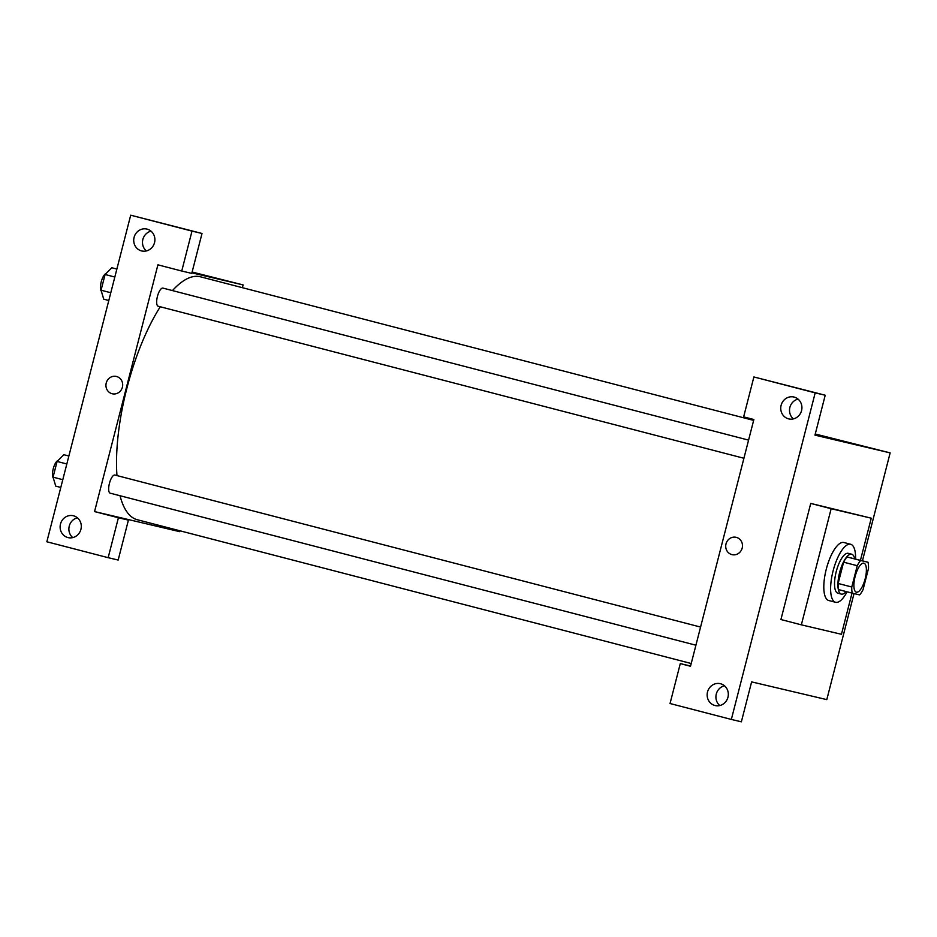 <?xml version="1.0" encoding="UTF-8"?>
<svg xmlns="http://www.w3.org/2000/svg" width="937" height="937" viewBox="0 0 937 937"><rect width="100%" height="100%" fill="white"/><g stroke="black" fill="none" stroke-linecap="round" stroke-linejoin="round"><path stroke-width="1.41" d="M856.418 592.207A14.98 5.154 -75.4 0 1 856.371 592.196A14.98 5.154 -75.4 0 1 855.153 576.396A14.98 5.154 -75.4 0 1 863.902 563.184A14.98 5.154 -75.4 0 1 865.132 578.937A14.98 5.154 -75.4 0 1 856.418 592.207M863.047 589.666L868.517 568.372A20.122 6.91 -75.4 0 0 868.013 562.235L860.658 560.502A20.122 6.91 -75.4 0 0 857.238 565.714L851.768 587.007A20.122 6.91 -75.4 0 0 852.272 593.156L859.627 594.89A20.122 6.91 -75.4 0 0 863.047 589.666M857.238 565.714L843.616 562.177L838.146 583.47L851.768 587.007M838.146 583.47A20.122 6.91 -75.4 0 0 838.65 589.619L852.272 593.156M843.616 562.177A20.122 6.91 -75.4 0 1 847.036 556.965L860.658 560.502M868.013 562.235L847.036 556.965M854.673 558.768A20.602 7.074 104.6 0 0 851.698 554.212A20.602 7.074 104.6 0 0 839.622 572.53A20.602 7.074 104.6 0 0 841.344 594.105A20.602 7.074 104.6 0 0 846.158 591.575M837.994 593.226A20.602 7.074 -75.4 0 1 837.936 593.215A20.602 7.074 -75.4 0 1 836.226 571.652A20.602 7.074 -75.4 0 1 848.29 553.334L851.698 554.212M847.083 591.809A29.972 10.295 -75.4 0 1 835.663 602.304A29.972 10.295 -75.4 0 1 835.581 602.28A29.972 10.295 -75.4 0 1 833.145 570.692A29.972 10.295 -75.4 0 1 850.644 544.268A29.972 10.295 -75.4 0 1 855.586 559.014M828.847 600.535A29.972 10.295 -75.4 0 1 828.776 600.512A29.972 10.295 -75.4 0 1 826.34 568.923A29.972 10.295 -75.4 0 1 843.827 542.5L850.644 544.268M852.026 593.086L841.449 634.29L801.346 624.838L831.154 508.721L871.258 518.184L860.447 560.267M801.346 624.838L780.919 619.533L810.728 503.415L871.258 518.184M690.569 666.043L680.285 663.607L690.51 666.266L753.863 419.518L743.638 416.871L753.887 376.955L825.216 395.227L815.19 392.872L731.34 719.44L741.366 721.806L751.615 681.89L826.797 699.623L854.029 593.566M862.45 560.783L890.15 452.887L814.967 435.143L825.216 395.227M798.055 399.103A11.244 10.553 -76.7 0 0 789.832 407.607A11.244 10.553 -76.7 0 0 793.393 418.886M794.131 397.077A11.244 10.553 -76.7 0 0 793.92 397.019A11.244 10.553 -76.7 0 0 781.06 405.545A11.244 10.553 -76.7 0 0 788.755 418.898A11.244 10.553 -76.7 0 0 801.58 410.5A11.244 10.553 -76.7 0 0 794.131 397.077M753.887 376.955L815.19 392.872M724.453 685.767A11.244 10.553 -76.7 0 0 716.231 694.27A11.244 10.553 -76.7 0 0 719.792 705.549M714.943 705.502A11.244 10.553 -76.7 0 0 715.154 705.561A11.244 10.553 -76.7 0 0 728.002 697.046A11.244 10.553 -76.7 0 0 720.319 683.682A11.244 10.553 -76.7 0 0 707.494 692.08A11.244 10.553 -76.7 0 0 714.943 705.502M680.285 663.607L670.037 703.523L731.34 719.44M810.728 503.415L831.154 508.721M816.994 434.885L815.143 434.44M815.26 434.007L890.15 452.887M736.142 537.323A8.901 8.351 -76.7 0 0 725.988 543.975A8.901 8.351 -76.7 0 0 731.891 554.61A8.901 8.351 103.3 0 1 725.988 543.975A8.901 8.351 103.3 0 1 736.142 537.323A8.901 8.351 103.3 0 1 742.233 547.911A8.901 8.351 103.3 0 1 731.891 554.61A8.901 8.351 -76.7 0 0 732.055 554.645M116.961 475.574A125.499 43.125 -75.4 0 1 126.858 388.351A125.499 43.125 -75.4 0 1 160.274 306.774M172.455 290.587A125.499 43.125 -75.4 0 1 200.366 276.778L753.641 420.385M137.634 519.812A125.499 43.125 -75.4 0 1 137.306 519.73A125.499 43.125 -75.4 0 1 120.03 495.732M158.224 306.247A9.37 3.221 -75.4 0 1 158.201 306.235A9.37 3.221 -75.4 0 1 157.428 296.432A9.37 3.221 -75.4 0 1 162.909 288.104L748.569 440.121M110.226 493.19A9.37 3.221 -75.4 0 1 110.203 493.178A9.37 3.221 -75.4 0 1 109.43 483.375A9.37 3.221 -75.4 0 1 114.911 475.047L700.571 627.064M94.555 511.579L157.908 264.831L181.743 271.027L191.991 231.111L130.7 215.194L46.85 541.773L108.153 557.679L118.402 517.763L94.555 511.579L179.763 531.677L179.986 530.81M242.414 287.694L243.116 284.93L191.909 272.854M116.364 376.451A8.901 8.351 -76.7 0 0 106.209 383.104A8.901 8.351 -76.7 0 0 112.1 393.727A8.901 8.351 103.3 0 1 106.209 383.104A8.901 8.351 103.3 0 1 116.364 376.451A8.901 8.351 103.3 0 1 122.442 387.028A8.901 8.351 103.3 0 1 112.1 393.727A8.901 8.351 -76.7 0 0 112.276 393.774M141.51 250.905A11.244 10.553 103.3 0 1 134.061 237.483A11.244 10.553 103.3 0 1 146.886 229.073A11.244 10.553 103.3 0 1 154.582 242.437A11.244 10.553 103.3 0 1 141.721 250.952A11.244 10.553 103.3 0 1 141.51 250.905M67.909 537.557A11.244 10.553 103.3 0 1 60.46 524.134A11.244 10.553 103.3 0 1 73.285 515.737A11.244 10.553 103.3 0 1 80.98 529.1A11.244 10.553 103.3 0 1 68.12 537.615A11.244 10.553 103.3 0 1 67.909 537.557M151.021 231.158A11.244 10.553 -76.7 0 0 142.799 239.661A11.244 10.553 -76.7 0 0 146.359 250.94M77.42 517.81A11.244 10.553 -76.7 0 0 69.197 526.313A11.244 10.553 -76.7 0 0 72.758 537.604M104.581 513.944L128.416 520.129L118.167 560.045L108.153 557.679M128.416 520.129L118.402 517.763M181.743 271.027L191.769 273.393L202.017 233.477L130.7 215.194M202.017 233.477L191.991 231.111M243.116 284.93L192.12 272.023M197.215 274.002L191.944 272.714M68.869 456.014L63.81 454.703L57.098 461.449L53.058 477.156L55.74 486.127L60.8 487.439M57.098 461.449L66.82 463.979M53.058 477.156L62.791 479.685M53.362 478.163A9.37 3.221 -75.4 0 1 53.292 468.57A9.37 3.221 -75.4 0 1 58.047 460.489M116.867 269.071L111.808 267.759L105.096 274.506L101.055 290.212L103.738 299.184L108.797 300.496M105.096 274.506L114.818 277.036M101.055 290.212L110.789 292.742M101.36 291.22A9.37 3.221 -75.4 0 1 101.29 281.627A9.37 3.221 -75.4 0 1 106.057 273.545M837.936 593.215L841.344 594.105M828.776 600.512L835.581 602.28M137.306 519.73L691.213 663.513M158.201 306.235L743.908 458.263M110.203 493.178L695.91 645.206"/></g></svg>
